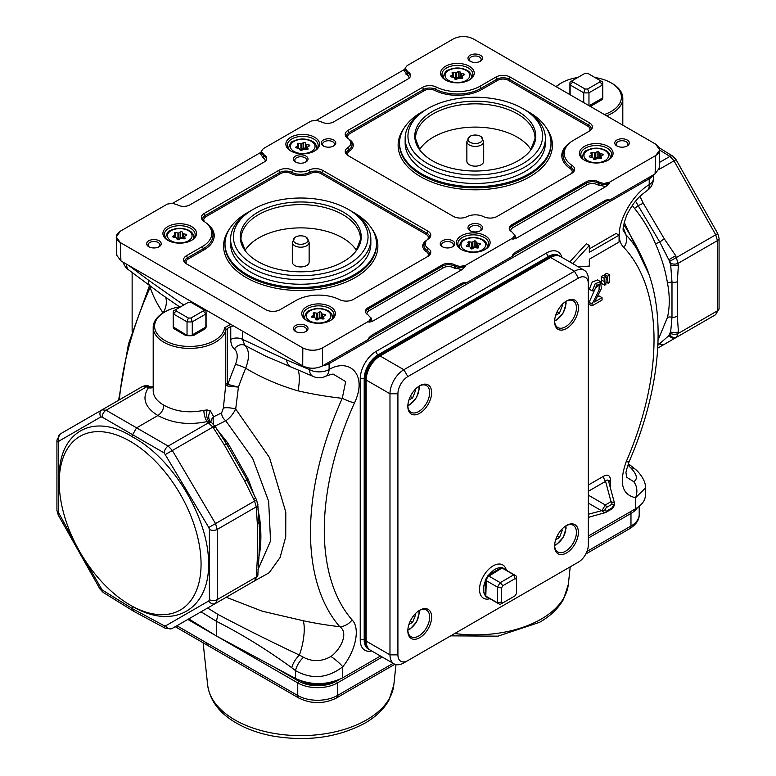 <?xml version="1.0" encoding="UTF-8"?>
<svg xmlns="http://www.w3.org/2000/svg" width="776" height="776" viewBox="0 0 776 776"><rect width="100%" height="100%" fill="white"/><g stroke="black" fill="none" stroke-linecap="round" stroke-linejoin="round"><path stroke-width="1.16" d="M602.593 98.853A0.844 0.679 17.2 0 1 602.525 98.562L602.254 99.561L602.593 98.853A16.509 9.535 0 0 0 602.777 96.263M604.378 114.538A35.066 20.244 0 0 0 611.139 82.867A35.066 20.244 0 0 0 595.017 77.561M577.674 77.561A35.066 20.244 0 0 0 561.552 82.867A35.066 20.244 0 0 0 556.276 86.766M459.295 284.685L465.183 283.531L512.432 256.255L514.236 254.47L514.537 253.025M322.525 365.894C315.929 369.007 309.323 369.007 302.727 365.894L302.805 347.939C309.352 350.975 315.9 350.975 322.447 347.939L322.525 365.894L368.629 339.277L370.433 337.492L370.734 336.047M370.433 337.492L462.098 284.579M186.744 335.591L185.522 335.387L186.744 335.591A16.509 9.535 0 0 0 192.564 335.591L193.777 335.387L192.273 334.883L205.873 327.035L205.902 327.889A16.509 9.535 0 0 0 206.086 325.299M173.223 325.299A16.509 9.535 0 0 0 173.407 327.889L173.436 327.035L186.764 335.261A16.432 9.487 0 0 0 192.545 335.261L192.564 335.591M655.72 144.181L659.736 150.03L659.183 168.314L655.08 173.902L655.73 155.52C660.987 151.747 660.987 147.964 655.72 144.181L473.195 38.8C466.648 35.764 460.1 35.764 453.553 38.8L407.109 65.611L405.043 68.356L408.011 71.887A8.662 4.995 180 0 1 410.523 75.728A8.662 4.995 180 0 1 408.011 78.958L333.631 121.9A8.662 4.995 180 0 1 321.38 121.9L316.278 120.212L311.108 121.075L263.306 148.633L261.25 151.378L264.209 154.909A8.662 4.995 180 0 1 266.731 158.75A8.662 4.995 180 0 1 264.209 161.98L189.829 204.922A8.662 4.995 180 0 1 177.578 204.922L172.485 203.234L167.306 204.098L120.27 231.219C115.013 234.992 115.013 238.775 120.28 242.558L120.92 260.93L302.708 365.884M192.972 302.533L192.138 303.018M180.983 306.588A35.066 20.244 0 0 0 164.861 311.894A35.066 20.244 0 0 0 174.988 344.592A35.066 20.244 0 0 0 224.613 327.782L230.656 324.29M603.097 201.663L608.985 200.509L655.08 173.902M514.236 254.47L605.891 201.547M602.04 297.635L602.04 300.06L591.923 305.909L592.137 304.027L599.072 290.04L599.179 284.006L594.203 290.117L592.272 290.961L589.304 289.244L592.233 282.008L597.607 279.942L600.575 281.669L601.381 288.623L594.532 301.961L602.04 297.635L599.062 295.918L597.035 297.082M591.923 305.909L588.945 304.192L589.159 302.3L597.113 284.307M601.691 283.512L601.177 276.508L603.311 275.276L606.289 276.993L605.823 284.569L604.669 285.228L601.866 283.609M604.64 276.043L604.64 274.51L606.783 273.278L609.761 274.995L609.257 282.58L608.132 283.23L606.095 282.057M645.428 495.146C645.283 500.384 641.995 504.924 635.573 508.746L588.334 536.022M380.483 656.021L342.74 677.817C327.123 685.266 311.399 685.499 295.559 678.525L216.426 635.971L188.791 618.879M652.849 175.182A14.026 8.099 180 0 1 649.211 178.829L329.102 363.653A14.026 8.099 180 0 1 322.787 365.748M578.139 266.731L589.323 266.09L589.323 259.213L619.073 242.034L619.073 235.167L589.323 252.345L589.323 245.478L586.346 243.761L569.797 261.91M619.073 235.167L616.096 233.45L589.323 248.912M207.629 608.006L217.93 614.408L216.426 621.324L216.426 635.971M623.564 230.588L625.815 234.624A245.429 141.698 -60 0 1 644.992 264.17L644.992 264.17A280.505 280.505 0 0 0 623.7 224.516M556.033 86.621A36.462 21.049 180 0 1 560.563 83.439L561.552 82.867M611.139 82.867L612.128 83.439A36.462 21.049 180 0 1 622.808 98.319A36.462 21.049 180 0 1 606.609 115.828M150.631 286.14L150.185 287.43A245.429 141.698 120 0 0 119.368 399.844M226.243 597.248L262.249 611.207L303.154 620.722A25.249 7.139 -78 0 1 299.4 655.08L303.503 657.291C312.544 661.976 321.691 661.705 330.954 656.477C341.353 648.755 348.686 632.605 339.762 626.707A245.429 141.698 -60 0 1 342.264 398.33L345.679 381.627L333.505 374.304M291.611 367.31A14.026 9.283 -70.7 0 1 286.557 359.918L309.44 369.599A14.026 8.284 -63 0 0 312.806 376.263L312.806 376.263A14.026 14.026 0 0 0 325.348 376.37L325.348 376.37A14.026 8.691 -116.1 0 0 329.102 369.492C349.025 357.765 368.154 374.129 354.467 402.967A14.026 1.95 24.3 0 1 342.264 398.33A242.18 139.816 180 0 1 298.042 390.842C278.953 385.313 261.493 377.766 245.672 368.212A278.264 160.651 120 0 0 238.426 387.127L235.691 409.059L269.495 457.559L285.801 512.102L285.733 536.876L280.068 557.556L269.214 572.707L253.927 581.273M163.222 312.854A25.249 19.138 145.3 0 0 165.792 297.48M312.806 376.263L265.77 356.184L244.799 345.359C249.406 349.947 249.697 357.561 245.672 368.212A8.42 1.581 -157.8 0 0 235.448 364.526C238.086 357.406 237.747 352.255 234.439 349.045A8.42 6.838 129 0 1 244.799 345.359L242.558 339.384A8.42 4.86 -0 0 0 230.763 339.451L230.763 326.521L227.339 328.5L227.339 383.063L227.853 384.392A5.607 4.336 -90.3 0 0 227.504 386.002L238.426 387.127L227.853 384.392A286.606 165.472 -60 0 1 235.448 364.526M298.042 390.842A25.249 7.653 103 0 0 297.839 369.609M153.192 390.813C153.367 396.449 156.927 401.25 163.872 405.217C175.628 411.668 188.966 413.365 203.875 410.31L207.192 409.961L210.374 410.834L213.652 416.751L221.645 412.861L223.343 408.176L225.748 384.896A5.607 3.24 180 0 1 227.339 383.063M227.504 386.002L225.748 384.896L225.748 330.334A36.462 21.049 180 0 1 187.064 348.356A36.462 21.049 180 0 1 153.192 327.356A36.462 21.049 180 0 1 163.872 312.466L164.861 311.894M163.872 405.217C163.513 409.602 161.534 413.036 157.916 415.529L136.595 427.838L132.628 434.705L102.131 417.1A5.607 3.347 -60 0 1 106.099 410.232L168.179 446.074L172.311 450.439L215.495 523.538L217.251 529.397L217.251 599.596L215.495 603.456L172.311 628.395L254.538 580.914L172.311 628.395L254.538 580.914L256.274 577.072L257.351 558.487L257.351 524.207L256.274 506.864L254.538 500.995L244.702 481.004L224.439 445.075L212.828 427.042L207.056 421.591C188.772 425.364 172.388 423.347 157.916 415.529C144.86 407.449 141.698 398.195 148.429 387.748L148.604 386.71L149.438 386.516M84.06 558.788L102.131 589.915L132.628 608.772L132.628 606.483C173.058 630.18 208.938 610.178 208.628 564.113C208.938 518.397 173.058 458.383 132.628 437.004C93.634 411.901 58.404 431.514 59.238 477.87L59.238 482.235A100.279 57.899 -120 0 0 130.145 605.047A100.279 57.899 -120 0 0 201.062 564.113A100.279 57.899 -120 0 0 130.155 441.292A100.279 57.899 -120 0 0 59.238 482.235M132.628 437.004L132.628 434.705L164.211 452.941A5.607 3.123 120 0 1 168.179 446.074L208.754 422.648A5.607 3.24 121.7 0 1 211.276 422.251L209.278 421.737A5.607 3.24 121.7 0 0 208.036 422.212M257.991 569.584L270.543 540.969L268.661 501.354L252.714 458.5L225.777 420.776L214.448 426.325M216.814 429.215L227.921 443.154L248.194 479.141L254.344 495.748M257.981 509.357L259.679 518.494C261.289 531.327 261.289 542.763 259.679 552.813L259.048 555.868M658.058 340.111L667.467 317.374C669.863 306.86 669.863 295.423 667.467 283.065C665.401 270.174 661.424 257.137 655.545 243.955C650.22 231.054 643.207 219.201 634.516 208.414L632.256 205.494M624.176 222.324L648.949 274.335M217.93 614.408C243.218 627.842 270.378 641.403 299.4 655.08A14.026 6.218 128.1 0 0 291.815 667.787C266.847 649.599 241.714 634.108 216.426 621.324L201.023 611.808M645.428 495.243L645.428 488.017L635.573 497.726C621.935 494.748 618.821 482.72 626.222 461.662A14.026 2.231 -156.5 0 0 629.171 461.526C626.504 469.538 625.485 473.428 626.116 473.195L626.513 477.124L633.72 481.673C637.959 479.141 637.067 474.64 631.063 468.18L628.123 465.29A25.249 19.342 147.4 0 1 627.745 465.202M258.777 519.542A5.607 2.541 171.3 0 1 259.679 518.494M259.776 534.305L258.971 556.712A5.607 2.852 -174.7 0 1 257.351 558.487M246.962 480.199A5.607 0.844 156.8 0 1 248.194 479.141M226.33 443.63A5.607 0.921 144.3 0 0 227.921 443.154M226.243 443.532L245.226 476.435L247.011 480.354L244.702 481.004M657.873 345.262L669.95 334.679L670.542 333.389L671.987 317.287L671.987 282.125L670.542 263.19L659.775 242.054L635.534 201.217M657.961 343.099A5.607 4.462 -138.3 0 1 659.775 343.758A5.607 4.142 -120 0 0 664.256 344.369L675.702 337.764A5.607 4.54 -120 0 1 668.999 335.232L670.542 331.866A5.607 3.24 180 0 0 678.408 331.827L676.653 337.211L664.256 344.369M667.467 317.374A5.607 3.793 -169.1 0 1 671.987 317.287A5.607 3.589 174 0 0 677.332 316.007L678.408 331.827M667.467 283.065A5.607 2.561 171 0 1 671.987 282.125A5.607 2.852 -174.7 0 0 677.332 281.736L677.332 316.007M655.545 243.955A5.607 0.902 155.9 0 1 659.775 242.054L664.256 238.775L675.702 255.682L668.999 259.63L670.542 264.713A5.607 3.24 180 0 0 678.408 264.674L677.332 281.736M634.516 208.414A5.607 0.825 142.9 0 0 638.241 205.611L643.275 203.263L664.256 238.775M223.343 408.176A8.42 1.959 -171.1 0 1 235.691 409.059C232.955 414.345 229.647 418.254 225.777 420.776A8.42 6.344 46.8 0 1 221.645 412.861M657.718 348.143L715.695 314.668L717.422 310.827L717.422 240.618L715.695 234.75L673.985 160.797L669.901 156.403L659.736 150.117M675.702 255.682L678.408 264.674M102.131 417.1L100.783 416.964L59.073 441.049A5.607 4.617 -120 0 1 60.305 433.939L142.541 386.458L146.664 386.807A5.607 3.24 -61.7 0 1 149.128 386.37A8.42 7.45 107.5 0 0 150.195 386.807L153.192 386.894M59.073 441.049L58.501 442.33A5.607 3.24 180 0 1 56.929 440.079L60.305 433.939L102.015 409.854L106.099 410.232L146.664 386.807L147.401 387.205A5.607 3.24 -61.7 0 1 148.604 386.71A8.42 7.207 62.8 0 0 153.192 386.923M659.28 147.818L672.792 156.17A5.607 3.24 121.7 0 0 669.901 156.403L659.357 162.494M102.131 589.915A5.607 3.24 121.7 0 0 103.208 592.437L133.714 611.294M164.211 625.757L132.628 608.772L133.744 611.313L165.453 628.366A5.607 3.24 -61.7 0 1 164.211 625.757L165.608 625.863L208.792 600.925L209.384 599.635L209.384 529.436L208.792 527.486L164.211 452.941M207.192 409.961A8.42 4.617 -91.2 0 0 209.278 421.737L207.056 421.591A8.42 2.716 -103.4 0 1 203.875 410.31M213.332 427.925L215.408 426.79L211.276 422.251A8.42 6.082 -68.4 0 1 210.374 410.834M245.255 476.503L255.702 498.231L253.616 499.366M208.792 527.486L256.623 499.86L257.913 506.097A5.607 3.24 180 0 1 256.274 508.387M258.971 556.712L257.913 573.26A5.607 3.24 180 0 1 256.274 575.549M604.688 512.936L601.914 510.773L605.309 504.963A2.803 1.62 60 0 1 606.308 507.523L604.591 510.356L601.536 510.724L588.334 503.09M588.334 495.156L605.309 504.963L611.013 501.674L614.388 502.8L608.733 481.712C608.093 479.655 607.036 479.529 605.571 481.333A5.607 3.24 60 0 1 603.582 476.221C607.88 474.078 610.169 475.397 610.45 480.189L610.45 488.123M614.543 503.886L614.543 503.963C614.039 506.67 613.001 508.416 611.43 509.192A2.803 1.62 60 0 0 612.012 507.911L613.719 505.079L612.012 504.225L606.308 507.523M604.591 510.356L606.308 511.2A2.803 1.62 60 0 1 605.726 512.48L611.43 509.192M588.334 491.286L605.571 481.333L611.013 501.674A2.803 1.62 60 0 1 612.012 504.225M614.456 503.537L613.719 505.079M608.85 482.119A5.607 3.24 180 0 1 610.45 480.189M301.146 680.94A28.052 16.199 0 0 0 338.753 679.863L337.764 680.436A26.646 15.384 180 0 1 300.71 680.785M330.954 656.477A14.026 2.609 37.7 0 1 342.74 666.788C327.501 678.389 311.777 679.679 295.559 670.677L291.815 667.787M369.764 649.803A19.633 11.339 -60 0 1 369.26 649.541A19.633 11.339 -60 0 1 365.186 640.549L365.186 379.454A19.633 11.339 -60 0 1 379.076 355.408L549.65 256.924A19.633 11.339 -60 0 1 559.467 255.954A19.633 11.339 -60 0 1 559.952 256.264M224.613 327.782L226.262 329.625L227.339 328.5M225.748 330.334L226.262 329.625M230.763 326.521L233.46 325.901M623.341 228.057A242.18 139.816 180 0 1 625.815 234.624A14.026 11.281 136.6 0 1 623.846 247.447C610.188 234.614 629.132 196.076 649.211 184.678A14.026 8.099 0 0 0 653.324 178.955A14.026 14.026 0 0 1 647.068 190.634L647.068 190.634A14.026 7.459 -123.6 0 0 649.211 184.678L649.211 178.829L648.542 177.675M633.72 481.673A14.026 11.155 98 0 1 635.573 497.726L635.573 508.746M631.063 468.18A14.026 6.693 -51.1 0 1 634.72 468.859L631.257 466.017A14.026 6.489 129.8 0 0 628.123 465.29M149.933 285.578A14.026 6.644 -50.9 0 1 148.711 280.33L183.718 305.017M179.508 306.83L161.65 294.511L129.078 270.194A14.026 7.886 -57.1 0 1 126.604 264.218M163.115 312.912A242.18 139.816 180 0 1 150.185 287.43A14.026 1.95 -155.7 0 1 149.293 286.121L149.632 285.335M303.503 657.291A14.026 6.412 127.2 0 0 295.559 670.677L295.559 678.525M303.154 620.722A245.109 141.513 0 0 0 339.762 626.707A14.026 11.233 -41 0 0 352.091 619.927C360.791 628.56 355.088 651.83 342.74 666.788L342.74 677.817M338.753 679.786L336.435 681.202L337.424 682.919A28.052 16.199 180 0 1 297.751 682.919L187.802 619.442M153.192 387.37A8.42 6.353 36.5 0 1 148.429 387.748L147.401 387.205M210.878 421.543L211.838 418.894L213.652 416.751L213.06 419.69L213.439 423.909M589.323 245.478L572.766 263.636M608.132 283.23L607.618 279.603L606.289 278.836M607.618 279.603L607.618 276.227L604.64 274.51M607.618 276.227L609.761 274.995M604.669 285.228L604.155 281.601L601.177 279.884M604.155 281.601L604.155 278.235L601.177 276.508M604.155 278.235L606.289 276.993M592.272 290.961L595.202 283.725L600.575 281.669M599.906 80.384L587.655 73.313A13.629 7.867 0 0 0 585.036 73.313L572.785 80.384A13.629 7.867 0 0 0 572.785 81.907L585.036 88.978A13.629 7.867 0 0 0 587.655 88.978L599.906 81.907A13.629 7.867 0 0 0 599.906 80.384L602.564 81.926A16.432 9.487 180 0 1 602.777 83.439A16.432 9.487 180 0 1 602.564 84.953L588.965 92.8A16.432 9.487 180 0 1 583.727 92.8L570.127 84.953L570.127 94.759M585.036 88.978L583.727 92.8L583.727 102.616M587.655 88.978L588.965 92.8L588.965 105.643M599.906 81.907L602.564 84.953L602.525 98.562A16.432 9.487 0 0 0 602.777 96.893L602.777 83.439M572.785 81.907L570.127 84.953A16.432 9.487 180 0 1 569.914 83.439A16.432 9.487 180 0 1 570.127 81.926L572.785 80.384M637.484 507.543A28.052 16.199 180 0 1 630.975 513.44L588.334 538.059M305.666 149.331L305.298 148.546A1.028 0.592 0 0 0 303.581 148.284L301.903 149.254A1.028 0.592 180 0 1 300.904 149.409L299.759 149.225M297.353 144.055A1.028 0.592 180 0 1 298.615 143.327L300.904 143.686A1.028 0.592 0 0 0 301.903 143.531L303.581 142.561A1.028 0.592 180 0 1 305.298 142.823L305.919 144.152A1.028 0.592 0 0 0 306.646 144.569L308.935 144.928A1.028 0.592 180 0 1 309.401 145.917L307.723 146.887A1.028 0.592 0 0 0 307.451 147.459L308.072 148.788A1.028 0.592 180 0 1 306.811 149.516L304.512 149.157A1.028 0.592 0 0 0 303.523 149.312L301.845 150.282A1.028 0.592 180 0 1 300.118 150.011L299.507 148.691A1.028 0.592 0 0 0 298.779 148.264L296.48 147.915A1.028 0.592 180 0 1 296.025 146.926L297.703 145.956A1.028 0.592 0 0 0 297.974 145.374L297.353 144.055M476.241 247.816L475.882 247.03A1.028 0.592 0 0 0 474.155 246.768L472.477 247.738A1.028 0.592 180 0 1 471.488 247.893L470.334 247.709M467.928 242.539A1.028 0.592 180 0 1 469.189 241.811L471.488 242.16A1.028 0.592 0 0 0 472.477 242.005L474.155 241.045A1.028 0.592 180 0 1 475.882 241.307L476.493 242.636A1.028 0.592 0 0 0 477.221 243.053L479.519 243.402A1.028 0.592 180 0 1 479.975 244.401L478.297 245.371A1.028 0.592 0 0 0 478.026 245.944L478.647 247.263A1.028 0.592 180 0 1 477.385 247.99L475.096 247.641A1.028 0.592 0 0 0 474.097 247.796L472.419 248.766A1.028 0.592 180 0 1 470.702 248.495L470.081 247.175A1.028 0.592 0 0 0 469.354 246.749L467.065 246.399A1.028 0.592 180 0 1 466.599 245.4L468.277 244.43A1.028 0.592 0 0 0 468.549 243.858L467.928 242.539M524.857 109.775L524.857 109.775A70.121 40.488 180 0 1 545.402 138.4A70.121 40.488 180 0 1 502.111 175.812A70.121 40.488 180 0 1 425.685 167.034A70.121 40.488 180 0 1 405.15 138.4A70.121 40.488 180 0 1 425.685 109.775L427.673 108.63A67.318 38.868 0 0 0 427.673 163.6A67.318 38.868 0 0 0 522.878 163.6A67.318 38.868 0 0 0 522.878 108.63L524.857 109.775L522.878 108.63A67.318 38.868 0 0 0 427.673 108.63M350.315 210.548L350.315 210.548A70.121 40.488 180 0 1 370.85 239.173A70.121 40.488 180 0 1 327.559 276.576A70.121 40.488 180 0 1 251.143 267.807A70.121 40.488 180 0 1 230.598 239.173A70.121 40.488 180 0 1 251.143 210.548L253.121 209.404A67.318 38.868 0 0 0 253.121 264.364A67.318 38.868 0 0 0 348.327 264.364A67.318 38.868 0 0 0 348.327 209.404L350.315 210.548L348.327 209.404A67.318 38.868 0 0 0 253.121 209.404M257.952 261.58A60.489 34.92 0 0 0 355.951 251.143A60.489 34.92 0 0 0 343.496 212.188A60.489 34.92 0 0 0 266.42 208.123A60.489 34.92 0 0 0 245.507 251.143A60.489 34.92 0 0 0 257.952 261.58M432.504 160.807A60.489 34.92 0 0 0 530.493 150.369A60.489 34.92 0 0 0 518.048 111.414A60.489 34.92 0 0 0 440.972 107.35A60.489 34.92 0 0 0 420.049 150.369A60.489 34.92 0 0 0 432.504 160.807M191.119 240.608A15.423 8.905 0 0 0 195.164 234.594A15.423 8.905 0 0 0 190.644 228.299A15.423 8.905 0 0 0 173.834 226.369A15.423 8.905 0 0 0 164.308 234.594A15.423 8.905 0 0 0 168.353 240.608M191.633 226.582A16.829 9.719 180 0 1 191.633 240.317A16.829 9.719 180 0 1 167.839 240.317A16.829 9.719 180 0 1 167.839 226.582A16.829 9.719 180 0 1 191.633 226.582M158.556 247.02A5.888 3.405 0 0 0 159.846 244.906A5.888 3.405 0 0 0 158.12 242.5A5.888 3.405 0 0 0 151.698 241.763A5.888 3.405 0 0 0 148.061 244.906A5.888 3.405 0 0 0 149.341 247.02M159.109 240.783A7.294 4.21 180 0 1 159.109 246.729A7.294 4.21 180 0 1 148.798 246.729A7.294 4.21 180 0 1 148.798 240.783A7.294 4.21 180 0 1 159.109 240.783M305.337 162.281A5.888 3.405 0 0 0 306.617 160.157A5.888 3.405 0 0 0 304.89 157.751A5.888 3.405 0 0 0 298.469 157.014A5.888 3.405 0 0 0 294.841 160.157A5.888 3.405 0 0 0 296.122 162.281M305.88 156.034A7.294 4.21 180 0 1 305.889 161.99A7.294 4.21 180 0 1 295.569 161.99A7.294 4.21 180 0 1 295.569 156.034A7.294 4.21 180 0 1 305.88 156.034M314.096 151.281A15.423 8.905 0 0 0 318.141 145.277A15.423 8.905 0 0 0 313.62 138.972A15.423 8.905 0 0 0 296.81 137.042A15.423 8.905 0 0 0 287.285 145.277A15.423 8.905 0 0 0 291.33 151.281M314.61 137.255A16.829 9.719 180 0 1 314.61 151A16.829 9.719 180 0 1 290.806 151A16.829 9.719 180 0 1 290.806 137.255A16.829 9.719 180 0 1 314.61 137.255M333.108 146.247A5.888 3.405 0 0 0 334.388 144.132A5.888 3.405 0 0 0 332.661 141.727A5.888 3.405 0 0 0 326.24 140.989A5.888 3.405 0 0 0 322.603 144.132A5.888 3.405 0 0 0 323.893 146.247M333.651 140.01A7.294 4.21 180 0 1 333.651 145.966A7.294 4.21 180 0 1 323.34 145.966A7.294 4.21 180 0 1 323.34 140.01A7.294 4.21 180 0 1 333.651 140.01M468.801 80.287A15.423 8.905 0 0 0 472.846 74.273A15.423 8.905 0 0 0 468.326 67.978A15.423 8.905 0 0 0 451.516 66.047A15.423 8.905 0 0 0 441.99 74.273A15.423 8.905 0 0 0 446.035 80.287M469.325 66.261A16.829 9.719 180 0 1 469.325 79.996A16.829 9.719 180 0 1 445.521 79.996A16.829 9.719 180 0 1 445.521 66.261A16.829 9.719 180 0 1 469.325 66.261M479.878 61.508A5.888 3.405 0 0 0 481.159 59.383A5.888 3.405 0 0 0 479.442 56.987A5.888 3.405 0 0 0 473.02 56.25A5.888 3.405 0 0 0 469.383 59.383A5.888 3.405 0 0 0 470.663 61.508M480.431 55.261A7.294 4.21 180 0 1 480.431 61.217A7.294 4.21 180 0 1 470.11 61.217A7.294 4.21 180 0 1 470.12 55.261A7.294 4.21 180 0 1 480.431 55.261M626.659 146.247A5.888 3.405 0 0 0 627.939 144.132A5.888 3.405 0 0 0 626.213 141.727A5.888 3.405 0 0 0 619.791 140.989A5.888 3.405 0 0 0 616.154 144.132A5.888 3.405 0 0 0 617.444 146.247M627.202 140.01A7.294 4.21 180 0 1 627.202 145.966A7.294 4.21 180 0 1 616.891 145.966A7.294 4.21 180 0 1 616.891 140.01A7.294 4.21 180 0 1 627.202 140.01M607.647 160.448A15.423 8.905 0 0 0 611.692 154.434A15.423 8.905 0 0 0 607.172 148.138A15.423 8.905 0 0 0 590.361 146.208A15.423 8.905 0 0 0 580.836 154.434A15.423 8.905 0 0 0 584.881 160.448M608.161 146.421A16.829 9.719 180 0 1 608.161 160.157A16.829 9.719 180 0 1 584.367 160.157A16.829 9.719 180 0 1 584.367 146.421A16.829 9.719 180 0 1 608.161 146.421M479.878 230.986A5.888 3.405 0 0 0 481.159 228.871A5.888 3.405 0 0 0 479.442 226.466A5.888 3.405 0 0 0 473.02 225.729A5.888 3.405 0 0 0 469.383 228.871A5.888 3.405 0 0 0 470.663 230.986M480.431 224.749A7.294 4.21 180 0 1 480.431 230.705A7.294 4.21 180 0 1 470.11 230.705A7.294 4.21 180 0 1 470.12 224.749A7.294 4.21 180 0 1 480.431 224.749M484.67 249.765A15.423 8.905 0 0 0 488.715 243.751A15.423 8.905 0 0 0 484.195 237.456A15.423 8.905 0 0 0 467.385 235.526A15.423 8.905 0 0 0 457.859 243.751A15.423 8.905 0 0 0 461.904 249.765M485.194 235.739A16.829 9.719 180 0 1 485.194 249.484A16.829 9.719 180 0 1 461.39 249.484A16.829 9.719 180 0 1 461.39 235.739A16.829 9.719 180 0 1 485.194 235.739M452.107 247.02A5.888 3.405 0 0 0 453.397 244.906A5.888 3.405 0 0 0 451.671 242.5A5.888 3.405 0 0 0 445.249 241.763A5.888 3.405 0 0 0 441.612 244.906A5.888 3.405 0 0 0 442.892 247.02M452.66 240.783A7.294 4.21 180 0 1 452.66 246.729A7.294 4.21 180 0 1 442.349 246.729A7.294 4.21 180 0 1 442.349 240.783A7.294 4.21 180 0 1 452.66 240.783M329.965 320.769A15.423 8.905 0 0 0 334.01 314.755A15.423 8.905 0 0 0 329.49 308.46A15.423 8.905 0 0 0 312.68 306.53A15.423 8.905 0 0 0 303.154 314.755A15.423 8.905 0 0 0 307.199 320.769M330.479 306.743A16.829 9.719 180 0 1 330.479 320.478A16.829 9.719 180 0 1 306.675 320.478A16.829 9.719 180 0 1 306.675 306.743A16.829 9.719 180 0 1 330.479 306.743M305.337 331.759A5.888 3.405 0 0 0 306.617 329.645A5.888 3.405 0 0 0 304.89 327.239A5.888 3.405 0 0 0 298.469 326.502A5.888 3.405 0 0 0 294.841 329.645A5.888 3.405 0 0 0 296.122 331.759M305.88 325.522A7.294 4.21 180 0 1 305.889 331.478A7.294 4.21 180 0 1 295.569 331.478A7.294 4.21 180 0 1 295.569 325.522A7.294 4.21 180 0 1 305.88 325.522M352.226 211.693A75.738 43.728 180 0 1 354.283 212.837A75.738 43.728 180 0 1 376.467 243.751A75.738 43.728 180 0 1 300.729 287.479A75.738 43.728 180 0 1 224.991 243.751A75.738 43.728 180 0 1 249.232 211.693M370.85 239.173L370.85 243.751A70.121 40.488 180 0 1 327.559 281.164A70.121 40.488 180 0 1 251.143 272.386A70.121 40.488 180 0 1 230.598 243.751L230.598 239.173M526.768 110.919A75.738 43.728 180 0 1 528.825 112.064A75.738 43.728 180 0 1 551.008 142.988A75.738 43.728 180 0 1 475.271 186.706A75.738 43.728 180 0 1 399.533 142.988A75.738 43.728 180 0 1 423.774 110.919M545.402 138.4L545.402 142.988A70.121 40.488 180 0 1 502.111 180.391A70.121 40.488 180 0 1 425.685 171.612A70.121 40.488 180 0 1 405.15 142.988L405.15 138.4M426.266 240.832L425.151 242.267A13.619 7.867 0 0 0 427.372 250.677L428.284 248.495A12.406 7.159 180 0 1 426.266 240.832A12.406 7.159 180 0 1 428.284 239.018A10.03 5.791 0 0 0 429.914 237.553A10.03 5.791 0 0 0 427.857 231.093L322.67 170.361A10.03 5.791 0 0 0 308.935 170.109A12.406 7.159 180 0 1 292.523 170.109L291.718 172.359A13.619 7.867 0 0 0 309.74 172.359A8.817 5.093 180 0 1 321.807 172.573L426.994 233.304A8.817 5.093 180 0 1 429.254 238.271M204.311 213.361L205.165 215.573L279.641 172.573L278.788 170.361L204.311 213.361A10.03 5.791 180 0 0 202.245 219.821A10.03 5.791 180 0 0 203.855 221.267A32.039 18.498 180 0 1 208.986 225.894A32.039 18.498 180 0 1 202.391 246.525L186.521 255.692A10.03 5.791 180 0 0 184.465 262.152A10.03 5.791 180 0 0 186.521 263.889L265.867 309.692A10.03 5.791 180 0 0 280.058 309.692L295.918 300.525A32.039 18.498 180 0 1 339.675 299.681A10.03 5.791 180 0 0 353.381 299.42L427.857 256.42A10.03 5.791 180 0 0 429.914 254.693A10.03 5.791 180 0 0 428.284 248.495M278.788 170.361A10.03 5.791 180 0 1 292.523 170.109M589.479 122.85L510.133 77.047L509.279 79.259L588.615 125.072L589.479 122.85A10.03 5.791 180 0 1 591.535 129.32A10.03 5.791 180 0 1 589.479 131.047L573.61 140.214A32.039 18.498 180 0 0 567.013 145.743L565.908 147.168A33.252 19.196 0 0 0 571.233 167.645A8.817 5.093 180 0 1 573.095 172.369M348.143 130.32L349.006 132.531L423.483 89.531L422.619 87.319L348.143 130.32A10.03 5.791 180 0 0 346.086 136.78A10.03 5.791 180 0 0 347.716 138.244A12.406 7.159 180 0 1 349.733 140.058A12.406 7.159 180 0 1 347.716 147.721A10.03 5.791 0 0 0 346.086 153.92A10.03 5.791 0 0 0 348.143 155.646L453.329 216.378A10.03 5.791 0 0 0 467.065 216.63A12.406 7.159 180 0 1 483.477 216.63A10.03 5.791 180 0 0 497.212 216.378L571.689 173.378A10.03 5.791 180 0 0 573.755 171.651A10.03 5.791 180 0 0 572.145 165.472A32.039 18.498 180 0 1 567.013 145.743M480.082 86.214A32.039 18.498 180 0 1 436.325 87.058L435.53 89.298A33.252 19.196 0 0 0 480.936 88.425L496.805 79.259L495.942 77.047L480.082 86.214L480.936 88.425A1.406 0.805 60 0 0 481.799 89.492A34.474 19.904 180 0 1 434.725 90.404A7.605 4.394 0 0 0 424.346 90.598L349.86 133.598A7.605 4.394 0 0 0 349.54 139.612A14.831 8.565 180 0 1 349.54 150.942A7.605 4.394 0 0 0 348.463 155.831M495.942 77.047A10.03 5.791 180 0 1 510.133 77.047M422.619 87.319A10.03 5.791 180 0 1 436.325 87.058M302.708 347.881L120.367 242.607M365.603 312.253A8.526 4.928 180 0 1 368.086 309.081L442.465 266.139L442.368 264.839L367.989 307.781A8.662 4.995 180 0 0 365.477 311.632A8.662 4.995 180 0 0 367.989 314.852L370.957 318.092L368.891 321.128L322.544 347.881M442.368 264.839A8.662 4.995 180 0 1 454.62 264.839L459.722 266.527L465.484 265.363L465.387 266.527L462.04 269.602L453.533 267.759A7.129 4.113 0 0 0 443.455 267.759L369.075 310.701A7.129 4.113 0 0 0 367.067 314.222M509.405 229.23A8.526 4.928 180 0 1 511.888 226.059L586.268 183.117L586.171 181.817L511.791 224.759A8.662 4.995 180 0 0 509.269 228.61A8.662 4.995 180 0 0 511.791 231.83L514.75 235.07L512.693 238.106L465.484 265.363M586.171 181.817A8.662 4.995 180 0 1 598.422 181.817L603.515 183.505L609.286 182.331L609.189 183.505L605.833 186.579L597.336 184.736A7.129 4.113 0 0 0 587.257 184.736L512.878 227.678A7.129 4.113 0 0 0 510.87 231.2M655.633 155.578L609.286 182.331M120.91 260.92L116.817 255.352L116.264 237.058L120.261 231.219M265.13 161.35A7.129 4.113 0 0 0 263.122 157.819L259.931 152.911L261.211 151.931M261.173 152.649L264.112 156.209A8.526 4.928 180 0 1 266.595 159.371M404.975 69.627L407.914 73.186A8.526 4.928 180 0 1 410.397 76.349M408.933 78.328A7.129 4.113 0 0 0 406.925 74.797L403.733 69.888L405.014 68.909M370.889 317.665L372.267 321.429L368.959 322.195L371.025 319.246M443.455 267.759A1.406 0.805 60 0 1 442.465 266.139A8.526 4.928 180 0 1 454.523 266.139L459.605 267.778L465.387 266.527M514.682 234.643L516.069 238.407L512.761 239.173L514.827 236.224M587.257 184.736A1.406 0.805 60 0 1 586.268 183.117A8.526 4.928 180 0 1 598.325 183.117L603.408 184.756L609.189 183.505M514.362 253.17L512.529 255.052L515.827 252.045L605.668 200.179L608.927 199.403L605.135 200.489M370.569 336.192L368.736 338.074L372.024 335.067L461.865 283.201L465.125 282.425L461.332 283.512M172.738 203.254L259.931 152.911M316.54 120.231L403.733 69.888M605.833 186.579L516.069 238.407M462.04 269.602L372.267 321.429M120.28 242.558L116.264 237.058M322.447 347.939C315.9 351.072 309.352 351.072 302.805 347.939M659.736 150.03L655.72 155.52M245.003 250.464A59.248 34.202 180 0 1 342.623 237.892A59.248 34.202 180 0 1 356.456 250.464M419.544 149.69A59.248 34.202 180 0 1 517.165 137.119A59.248 34.202 180 0 1 530.997 149.69M182.69 238.659L182.331 237.873A1.028 0.592 0 0 0 180.604 237.601L178.926 238.571A1.028 0.592 180 0 1 177.937 238.727L176.782 238.552M174.377 233.372A1.028 0.592 180 0 1 175.638 232.645L177.937 233.004A1.028 0.592 0 0 0 178.926 232.849L180.604 231.879A1.028 0.592 180 0 1 182.331 232.15L182.942 233.469A1.028 0.592 0 0 0 183.669 233.886L185.959 234.245A1.028 0.592 180 0 1 186.424 235.235L184.746 236.205A1.028 0.592 0 0 0 184.475 236.777L185.095 238.106A1.028 0.592 180 0 1 183.834 238.833L181.536 238.474A1.028 0.592 0 0 0 180.546 238.63L178.868 239.6A1.028 0.592 180 0 1 177.141 239.338L176.53 238.009A1.028 0.592 0 0 0 175.803 237.592L173.514 237.233A1.028 0.592 180 0 1 173.048 236.244L174.726 235.274A1.028 0.592 0 0 0 174.998 234.701L174.377 233.372M321.536 318.82L321.167 318.034A1.028 0.592 0 0 0 319.45 317.762L317.772 318.732A1.028 0.592 180 0 1 316.773 318.887L315.628 318.713M313.223 313.533A1.028 0.592 180 0 1 314.484 312.806L316.773 313.165A1.028 0.592 0 0 0 317.772 313.009L319.45 312.039A1.028 0.592 180 0 1 321.167 312.301L321.788 313.63A1.028 0.592 0 0 0 322.515 314.047L324.805 314.406A1.028 0.592 180 0 1 325.27 315.395L323.582 316.365A1.028 0.592 0 0 0 323.32 316.938L323.931 318.267A1.028 0.592 180 0 1 322.68 318.994L320.381 318.635A1.028 0.592 0 0 0 319.392 318.79L317.714 319.76A1.028 0.592 180 0 1 315.987 319.499L315.376 318.17A1.028 0.592 0 0 0 314.649 317.753L312.35 317.394A1.028 0.592 180 0 1 311.894 316.404L313.572 315.434A1.028 0.592 0 0 0 313.834 314.862L313.223 313.533M460.372 78.337L460.013 77.552A1.028 0.592 0 0 0 458.286 77.29L456.608 78.26A1.028 0.592 180 0 1 455.619 78.405L454.464 78.231M452.068 73.051A1.028 0.592 180 0 1 453.32 72.323L455.619 72.682A1.028 0.592 0 0 0 456.608 72.527L458.286 71.557A1.028 0.592 180 0 1 460.013 71.828L460.624 73.148A1.028 0.592 0 0 0 461.351 73.574L463.65 73.924A1.028 0.592 180 0 1 464.106 74.923L462.428 75.883A1.028 0.592 0 0 0 462.166 76.465L462.777 77.784A1.028 0.592 180 0 1 461.516 78.512L459.227 78.153A1.028 0.592 0 0 0 458.228 78.308L456.55 79.278A1.028 0.592 180 0 1 454.833 79.016L454.212 77.687A1.028 0.592 0 0 0 453.485 77.27L451.195 76.911A1.028 0.592 180 0 1 450.73 75.922L452.418 74.952A1.028 0.592 0 0 0 452.68 74.38L452.068 73.051M599.217 158.498L598.859 157.712A1.028 0.592 0 0 0 597.132 157.441L595.454 158.411A1.028 0.592 180 0 1 594.465 158.566L593.31 158.391M590.905 153.211A1.028 0.592 180 0 1 592.166 152.484L594.465 152.843A1.028 0.592 0 0 0 595.454 152.688L597.132 151.718A1.028 0.592 180 0 1 598.859 151.989L599.47 153.309A1.028 0.592 0 0 0 600.197 153.726L602.486 154.084A1.028 0.592 180 0 1 602.952 155.074L601.274 156.044A1.028 0.592 0 0 0 601.002 156.616L601.623 157.945A1.028 0.592 180 0 1 600.362 158.673L598.063 158.314A1.028 0.592 0 0 0 597.074 158.469L595.396 159.439A1.028 0.592 180 0 1 593.669 159.177L593.058 157.848A1.028 0.592 0 0 0 592.33 157.431L590.041 157.072A1.028 0.592 180 0 1 589.576 156.083L591.254 155.113A1.028 0.592 0 0 0 591.525 154.54L590.905 153.211M309.139 242.335L309.139 262.075A8.42 4.86 180 0 1 300.729 266.934A8.42 4.86 180 0 1 292.31 262.075L292.31 242.335A8.42 4.86 180 0 0 300.729 247.195A8.42 4.86 180 0 0 309.139 242.335L306.413 237.369A7.343 4.239 0 0 0 295.54 237.049A7.343 4.239 0 0 0 295.016 237.378A7.343 4.239 0 0 0 295.811 243.198A7.343 4.239 0 0 0 305.919 243.043A7.343 4.239 0 0 0 306.413 237.369M480.46 142.27A7.343 4.239 0 0 0 480.965 136.595A7.343 4.239 0 0 0 470.081 136.275A7.343 4.239 0 0 0 469.567 136.605A7.343 4.239 0 0 0 470.363 142.425A7.343 4.239 0 0 0 480.46 142.27M483.69 141.562L483.69 161.301A8.42 4.86 180 0 1 475.271 166.161A8.42 4.86 180 0 1 466.861 161.301L466.861 141.562A8.42 4.86 180 0 0 475.271 146.421A8.42 4.86 180 0 0 483.69 141.562L480.965 136.595M176.899 625.747L236.166 659.969A5.607 3.24 120 0 0 237.33 662.529L298.915 698.09C311.36 704.123 323.815 704.123 336.26 698.09L394.868 664.256M206.61 642.897A5.607 3.24 120 0 0 207.774 645.467L237.33 662.529M274.238 667.059L298.741 681.202A26.646 15.384 0 0 0 336.435 681.202M382.248 657.039L337.424 682.919L337.424 695.519A5.607 3.24 60 0 1 336.26 698.09M205.902 327.889A0.844 0.679 17.2 0 1 205.824 327.588A16.432 9.487 0 0 0 206.086 325.92L206.086 312.466A16.432 9.487 180 0 1 205.873 313.979L205.873 327.035M173.407 327.889A0.844 0.679 162.8 0 0 173.475 327.588A16.432 9.487 0 0 1 173.223 325.92L173.223 312.466A16.432 9.487 180 0 1 173.436 310.953L176.094 309.42A13.629 7.867 0 0 0 176.094 310.933L188.345 318.005A13.629 7.867 0 0 0 190.964 318.005L203.215 310.933A13.629 7.867 0 0 0 203.215 309.42L190.964 302.339A13.629 7.867 0 0 0 188.345 302.339L176.094 309.42M203.215 310.933L205.873 313.979L192.273 321.827A16.432 9.487 180 0 1 187.035 321.827L173.436 313.979L173.436 327.035M188.345 318.005L187.035 321.827L187.035 334.883M190.964 318.005L192.273 321.827L192.273 334.883M203.215 309.42L205.873 310.953A16.432 9.487 180 0 1 206.086 312.466M176.094 310.933L173.436 313.979A16.432 9.487 180 0 1 173.223 312.466M132.133 272.211L132.133 331.274M408.913 400.018L412.677 397.845L415.548 390.464L414.976 389.649M415.548 390.464L414.685 389.969M412.677 397.845L410.339 396.488M555.694 315.279L559.457 313.106L562.319 305.725L561.746 304.91M562.319 305.725L561.465 305.23M559.457 313.106L557.11 311.748M408.913 624.467L412.677 622.294L415.548 614.912L414.976 614.107M415.548 614.912L414.685 614.417M412.677 622.294L410.339 620.945M555.694 539.727L559.457 537.555L562.319 530.173L561.746 529.368M562.319 530.173L561.465 529.678M559.457 537.555L557.11 536.197M488.143 597.675A16.674 9.632 -60 0 1 485.252 595.987A0.844 0.679 137.2 0 1 485.815 596.036L485.087 595.308L485.252 580.429L486.28 580.652L485.815 596.036A16.432 9.487 120 0 0 487.134 597.093L498.793 603.825A16.432 9.487 -60 0 1 497.591 602.884L497.591 587.18L501.558 587.956L501.558 602.108L497.591 602.884L486.28 596.356M485.252 595.987L485.087 595.308A16.432 9.487 120 0 1 485.087 581.709L485.815 580.7A16.432 9.487 120 0 1 488.715 575.685L489.219 574.56L501.674 567.557A0.844 0.679 -77.2 0 0 501.994 568.022L488.899 576.112L488.191 575.336L489.219 574.56A16.432 9.487 120 0 1 500.995 567.76L501.994 568.022A16.432 9.487 120 0 1 503.566 568.633L515.225 575.365A16.432 9.487 -60 0 1 516.428 576.306L516.428 579.371A13.629 7.867 120 0 0 515.118 578.615L502.867 585.686A13.629 7.867 120 0 0 501.558 587.956M501.558 602.108A13.629 7.867 120 0 0 502.867 602.865L515.118 595.793A13.629 7.867 120 0 0 516.428 593.514L516.428 579.371M486.28 580.652L497.591 587.18A16.432 9.487 -60 0 1 500.21 582.64L513.809 574.793L515.118 578.615M502.499 568.265L513.809 574.793A16.432 9.487 -60 0 1 515.225 575.365M502.867 602.865L500.21 604.397A16.432 9.487 -60 0 1 498.793 603.825M488.899 576.112L500.21 582.64L502.867 585.686M506.34 570.234A19.235 11.106 120 0 0 493.119 565.869A19.235 11.106 120 0 0 479.616 587.51A19.235 11.106 120 0 0 489.908 598.694M407.846 405.78A15.423 8.905 120 0 0 411.028 412.289A15.423 8.905 120 0 0 418.739 411.522A15.423 8.905 120 0 0 428.818 397.923A15.423 8.905 120 0 0 426.46 385.565A15.423 8.905 120 0 0 419.224 386.06M419.738 385.75A16.829 9.719 -60 0 1 431.64 392.627A16.829 9.719 -60 0 1 419.738 413.239A16.829 9.719 -60 0 1 407.837 406.372A16.829 9.719 -60 0 1 419.738 385.759A16.829 9.719 -60 0 1 419.738 385.75M554.617 321.031A15.423 8.905 120 0 0 557.808 327.54A15.423 8.905 120 0 0 565.52 326.783A15.423 8.905 120 0 0 575.598 313.184A15.423 8.905 120 0 0 573.231 300.826A15.423 8.905 120 0 0 566.005 301.321M566.509 301.01A16.829 9.719 -60 0 1 578.411 307.888A16.829 9.719 -60 0 1 566.509 328.5A16.829 9.719 -60 0 1 554.607 321.623A16.829 9.719 -60 0 1 566.509 301.01L566.509 301.01M407.846 630.228A15.423 8.905 120 0 0 411.028 636.737A15.423 8.905 120 0 0 418.739 635.971A15.423 8.905 120 0 0 428.818 622.381A15.423 8.905 120 0 0 426.46 610.014A15.423 8.905 120 0 0 419.224 610.508M419.738 610.208A16.829 9.719 -60 0 1 431.64 617.075A16.829 9.719 -60 0 1 419.738 637.688A16.829 9.719 -60 0 1 407.837 630.82A16.829 9.719 -60 0 1 419.738 610.208L419.738 610.208M554.617 545.489A15.423 8.905 120 0 0 557.808 551.998A15.423 8.905 120 0 0 565.52 551.232A15.423 8.905 120 0 0 575.598 537.632A15.423 8.905 120 0 0 573.231 525.274A15.423 8.905 120 0 0 566.005 525.769M566.509 525.468A16.829 9.719 -60 0 1 578.411 532.336A16.829 9.719 -60 0 1 566.509 552.948A16.829 9.719 -60 0 1 554.607 546.081A16.829 9.719 -60 0 1 566.509 525.468L566.509 525.468M403.869 662.879L407.837 660.589L403.869 662.879A19.633 11.339 -60 0 1 394.053 663.858A19.633 11.339 -60 0 1 389.979 654.866L389.979 393.772A19.633 11.339 -60 0 1 403.869 369.725L574.444 271.241A19.633 11.339 -60 0 1 584.26 270.271A19.633 11.339 -60 0 1 588.334 279.253L588.334 283.841A14.026 8.099 120 0 0 578.411 278.109L407.837 376.593A14.026 8.099 120 0 0 397.913 393.772L397.913 654.866A14.026 8.099 120 0 0 407.837 660.589L578.411 562.115A14.026 8.099 120 0 0 578.411 562.105L574.444 564.404A19.633 11.339 -60 0 0 574.482 564.375M574.444 564.404L578.411 562.105A14.026 8.099 120 0 0 588.334 544.936L588.334 283.841M578.411 278.109L574.444 271.241L550.64 257.496A19.633 11.339 -60 0 1 560.466 256.526L584.26 270.271M397.913 393.772L389.979 393.772L366.185 380.027A19.633 11.339 -60 0 1 380.065 355.98L403.869 369.725L407.837 376.593M394.053 663.858L370.249 650.113A19.633 11.339 -60 0 1 366.185 641.122L389.979 654.866L397.913 654.866M550.64 257.496L380.065 355.98M366.185 380.027L366.185 641.122M602.254 99.561L590.478 106.361M205.562 328.587L193.777 335.387M185.522 335.387L173.746 328.587M588.334 485.029L603.582 476.221M589.867 516.923L588.334 517.805M328.432 362.489L329.102 363.653L329.102 369.492A14.026 8.099 0 0 1 309.44 369.599L309.44 368.047M354.467 402.967A233.159 134.617 120 0 0 352.091 619.927M626.222 461.662A233.159 134.617 120 0 0 623.846 247.447M371.714 650.957A22.436 12.959 -60 0 1 360.229 639.977L360.229 378.882A22.436 12.959 -60 0 1 376.098 351.402L546.673 252.918A22.436 12.959 -60 0 1 561.931 257.37M242.558 331.158L242.558 339.384L286.557 359.918M191.197 302.475L191.197 301.505M128.806 265.479L148.711 280.33M58.501 442.33L58.501 512.529L74.69 542.172M100.783 416.964A5.607 4.617 -120 0 1 102.015 409.854L142.541 386.458C145.762 385.342 148.022 385.342 149.322 386.448L150.195 386.807M209.384 599.635A5.607 3.24 180 0 0 217.251 599.596L256.274 577.072A5.607 3.24 180 0 0 257.913 574.783L254.538 580.914L215.495 603.456A5.607 4.54 -120 0 1 208.792 600.925M257.913 504.575A5.607 3.24 180 0 1 256.274 506.864L217.251 529.397A5.607 3.24 180 0 1 209.384 529.436M214.913 425.908L165.608 454.387M672.792 156.17L676.071 159.662L717.771 233.615L719.071 238.329L719.071 308.538L715.695 314.668L676.653 337.211A5.607 4.54 -120 0 1 669.95 334.679M670.542 333.389A5.607 3.24 180 0 0 678.408 333.35L717.422 310.827A5.607 3.24 180 0 0 719.071 308.538M719.071 238.329A5.607 3.24 180 0 1 717.422 240.618L678.408 263.151A5.607 3.24 180 0 1 670.542 263.19M669.95 261.24L717.771 233.615M676.071 159.662L659.008 169.449M639.987 196.396L643.275 203.263M234.439 349.045C232.024 347.027 230.802 343.826 230.763 339.451M58.501 512.529A5.607 3.24 180 0 1 56.929 510.278L56.929 440.079M59.073 514.488L58.229 514.992L56.929 510.278M100.783 588.441L99.929 588.945L58.229 514.992M165.453 628.366L172.311 628.395A5.607 4.54 -120 0 1 165.608 625.863M226.214 443.494L224.439 445.075M258.961 521.356A5.607 3.589 174 0 1 257.351 524.207M588.334 514.265L601.536 510.724M606.308 511.2L612.012 507.911M366.194 379.454L364.196 378.882L364.196 639.977L366.185 640.549M550.145 257.787L548.661 256.352L378.087 354.836L379.571 356.271M232.48 325.988L232.48 325.338M559.467 255.954L558.477 255.382A19.633 11.339 120 0 0 548.661 256.352A2.803 1.62 -120 0 1 546.673 252.918M376.098 351.402A2.803 1.62 -120 0 0 378.087 354.836A19.633 11.339 120 0 0 364.196 378.882A2.803 1.62 180 0 0 360.229 378.882M360.229 639.977A2.803 1.62 180 0 1 364.196 639.977A19.633 11.339 120 0 0 368.26 648.969L369.26 649.541M338.753 679.863L337.764 680.436M592.137 304.027L589.159 302.3M589.149 105.749L602.564 98.009M587.005 551.426L630.975 526.041A28.052 16.199 0 0 0 639.191 514.585C639.366 519.774 636.242 524.45 629.811 528.611A5.607 3.24 60 0 0 630.975 526.041L630.975 513.44L630.093 511.917M454.697 633.536A93.236 53.835 0 0 0 541.202 619.093A93.236 53.835 0 0 0 568.333 584.367L570.215 566.849M293.988 151.456A12.338 7.129 0 0 0 314.629 148.264A12.338 7.129 0 0 0 299.517 139.534A12.338 7.129 0 0 0 293.988 151.456M288.924 149.264A14.026 8.099 180 0 1 288.682 147.789C290.001 143.415 291.582 141.203 293.415 141.145C299.555 138.303 305.705 138.283 311.894 141.077C314.775 142.464 316.395 144.695 316.734 147.789A14.026 8.099 180 0 1 316.501 149.264M298.615 143.327L298.615 148.245M297.703 145.956L297.703 148.1M296.025 146.926L296.025 147.76M308.935 144.928L308.935 146.179M306.646 144.569L306.646 149.487M305.919 144.152L305.919 149.37M305.298 142.823L305.298 148.546M303.581 142.561L303.581 148.284M301.903 143.531L301.903 149.254M300.904 143.686L300.904 149.409M464.562 249.94A12.338 7.129 0 0 0 485.213 246.749A12.338 7.129 0 0 0 470.091 238.019A12.338 7.129 0 0 0 464.562 249.94M459.499 247.748A14.026 8.099 180 0 1 459.266 246.273C460.585 241.899 462.156 239.687 463.99 239.629C470.13 236.787 476.289 236.758 482.468 239.561C485.359 240.938 486.969 243.179 487.318 246.273A14.026 8.099 180 0 1 487.076 247.748M469.189 241.811L469.189 246.729M468.277 244.43L468.277 246.584M466.599 245.4L466.599 246.244M479.519 243.402L479.519 244.663M477.221 243.053L477.221 247.971M476.493 242.636L476.493 247.854M475.882 241.307L475.882 247.03M474.155 241.045L474.155 246.768M472.477 242.005L472.477 247.738M471.488 242.16L471.488 247.893M427.857 231.093L426.994 233.304A1.406 0.805 120 0 1 426.14 234.371L320.954 173.64A7.605 4.394 0 0 0 310.545 173.455A14.831 8.565 180 0 1 290.913 173.455A7.605 4.394 0 0 0 280.505 173.64L206.028 216.64A7.605 4.394 0 0 0 204.806 221.936M322.67 170.361L321.807 172.573A1.406 0.805 -60 0 1 320.954 173.64M202.391 246.525L203.254 248.747A33.252 19.196 0 0 0 210.092 227.329L208.986 225.894M186.521 255.692L187.385 257.904L203.254 248.747A1.406 0.805 -120 0 0 204.107 249.814L188.238 258.971A7.605 4.394 0 0 0 186.841 264.063M308.935 170.109L309.74 172.359A1.406 0.757 -117 0 0 310.545 173.455M280.505 173.64A1.406 0.805 -120 0 1 279.641 172.573A8.817 5.093 180 0 1 291.718 172.359A1.406 0.757 -63 0 1 290.913 173.455M202.905 220.539A8.817 5.093 180 0 1 205.165 215.573A1.406 0.805 -120 0 0 206.028 216.64M185.124 262.87A8.817 5.093 180 0 1 187.385 257.904A1.406 0.805 -120 0 0 188.238 258.971M427.537 256.604A7.605 4.394 0 0 0 426.46 251.715A1.406 0.863 123.2 0 0 427.372 250.677A8.817 5.093 180 0 1 429.254 255.411M205.98 222.838A34.474 19.904 180 0 1 204.107 249.814M426.46 251.715A14.831 8.565 180 0 1 426.46 240.376A1.406 0.863 -123.2 0 0 426.596 240.434M426.46 240.376A7.605 4.394 0 0 0 426.14 234.371M372.208 229.298A77.134 44.533 180 0 1 343.351 283.162A77.134 44.533 180 0 1 246.186 277.536A77.134 44.533 180 0 1 229.25 229.298M224.991 243.751L224.991 244.906A75.738 43.728 0 0 0 247.175 275.82A75.738 43.728 0 0 0 329.713 285.296A75.738 43.728 0 0 0 376.467 244.906L376.467 243.751M572.145 165.472L571.233 167.645A1.406 0.863 123.4 0 1 570.321 168.683A34.474 19.904 180 0 1 570.02 142.677M346.746 154.637A8.817 5.093 180 0 1 348.628 149.904A13.619 7.867 0 0 0 350.849 141.494L349.733 140.058M347.716 147.721L348.628 149.904A1.406 0.863 -123.2 0 0 349.54 150.942M496.805 79.259A8.817 5.093 180 0 1 509.279 79.259A1.406 0.805 120 0 1 508.416 80.335A7.605 4.394 0 0 0 497.658 80.335A1.406 0.805 60 0 1 496.805 79.259M424.346 90.598A1.406 0.805 -120 0 1 423.483 89.531A8.817 5.093 180 0 1 435.53 89.298A1.406 0.757 116.8 0 1 434.725 90.404M346.746 137.498A8.817 5.093 180 0 1 349.006 132.531A1.406 0.805 -120 0 0 349.86 133.598M589.159 131.231A7.605 4.394 0 0 0 587.762 126.139A1.406 0.805 120 0 0 588.615 125.072A8.817 5.093 180 0 1 590.875 130.029M571.378 173.562A7.605 4.394 0 0 0 570.321 168.683M497.658 80.335L481.799 89.492M587.762 126.139L508.416 80.335M546.75 128.525A77.134 44.533 180 0 1 475.271 189.81A77.134 44.533 180 0 1 403.792 128.525M399.533 142.988L399.533 144.132A75.738 43.728 0 0 0 475.271 187.85A75.738 43.728 0 0 0 551.008 144.132L551.008 142.988M264.209 154.909L264.112 156.209A1.406 0.805 -60 0 1 263.122 157.819M263.297 154.375L263.219 155.685A1.406 0.805 -60 0 1 262.23 157.305M406.032 74.283A1.406 0.805 120 0 0 407.022 72.663L407.09 71.353M406.925 74.797A1.406 0.805 120 0 0 407.914 73.186L408.011 71.887M369.075 310.701A1.406 0.805 60 0 1 368.086 309.081L367.989 307.781M453.533 267.759A1.406 0.805 120 0 0 454.523 266.139L454.62 264.839M454.435 268.273A1.406 0.805 120 0 0 455.425 266.653L455.531 265.373M512.878 227.678A1.406 0.805 60 0 1 511.888 226.059L511.791 224.759M597.336 184.736A1.406 0.805 120 0 0 598.325 183.117L598.422 181.817M598.238 185.251A1.406 0.805 120 0 0 599.217 183.631L599.334 182.35M512.432 256.255L512.529 255.052M608.927 199.403L608.995 200.509M465.125 282.425L465.193 283.531M368.629 339.287L368.736 338.074M512.761 239.173L512.693 238.106M368.959 322.195L368.891 321.128M530.493 150.369L535.003 138.749A59.742 34.493 0 0 0 517.514 113.936A59.742 34.493 0 0 0 452.068 106.535A59.742 34.493 0 0 0 415.538 138.749L420.049 150.369M355.951 251.143L360.462 239.522A59.742 34.493 0 0 0 342.973 214.709A59.742 34.493 0 0 0 277.527 207.308A59.742 34.493 0 0 0 240.996 239.522L245.507 251.143M171.011 240.783A12.338 7.129 0 0 0 191.662 237.582A12.338 7.129 0 0 0 176.54 228.862A12.338 7.129 0 0 0 171.011 240.783M165.948 238.591A14.026 8.099 180 0 1 165.715 237.116C167.024 232.742 168.605 230.52 170.439 230.462C176.579 227.62 182.738 227.601 188.917 230.404C191.808 231.781 193.418 234.022 193.757 237.116A14.026 8.099 180 0 1 193.525 238.591M175.638 232.645L175.638 237.563M174.998 235.002L174.998 237.466M174.726 235.274L174.726 237.427M173.048 236.244L173.048 237.078M184.475 236.777L184.475 238.814M185.959 234.245L185.959 235.506M183.669 233.886L183.669 238.804M182.942 233.469L182.942 238.698M182.331 232.15L182.331 237.873M180.604 231.879L180.604 237.601M178.926 232.849L178.926 238.571M177.937 233.004L177.937 238.727M309.847 320.934A12.338 7.129 0 0 0 330.498 317.743A12.338 7.129 0 0 0 315.386 309.013A12.338 7.129 0 0 0 309.847 320.934M304.784 318.752A14.026 8.099 180 0 1 304.551 317.277C305.87 312.903 307.451 310.681 309.285 310.623C315.415 307.781 321.574 307.762 327.763 310.565C330.644 311.942 332.264 314.183 332.603 317.277A14.026 8.099 180 0 1 332.37 318.752M314.484 312.806L314.484 317.724M313.834 315.163L313.834 317.626M313.572 315.434L313.572 317.588M311.894 316.404L311.894 317.238M323.32 316.938L323.32 318.975L323.282 316.783M324.805 314.406L324.805 315.667M322.515 314.047L322.515 318.965M321.788 313.63L321.788 318.858M321.167 312.301L321.167 318.034M319.45 312.039L319.45 317.762M317.772 313.009L317.772 318.732M316.773 313.165L316.773 318.887M448.693 80.462A12.338 7.129 0 0 0 469.344 77.261A12.338 7.129 0 0 0 454.232 68.54A12.338 7.129 0 0 0 448.693 80.462M443.63 78.269A14.026 8.099 180 0 1 443.397 76.795C444.716 72.42 446.287 70.209 448.13 70.141C454.261 67.299 460.42 67.279 466.599 70.082C469.49 71.46 471.1 73.701 471.449 76.795A14.026 8.099 180 0 1 471.216 78.269M453.32 72.323L453.32 77.241M452.68 74.69L452.68 77.144L452.718 74.535M452.418 74.952L452.418 77.105M450.73 75.922L450.73 76.766M462.166 76.465L462.166 78.492M463.65 73.924L463.65 75.185M461.351 73.574L461.351 78.483M460.624 73.148L460.624 78.376M460.013 71.828L460.013 77.552M458.286 71.557L458.286 77.29M456.608 72.527L456.608 78.26M455.619 72.682L455.619 78.405M587.539 160.622A12.338 7.129 0 0 0 608.19 157.421A12.338 7.129 0 0 0 593.068 148.701A12.338 7.129 0 0 0 587.539 160.622M582.475 158.43A14.026 8.099 180 0 1 582.242 156.956C583.552 152.581 585.133 150.36 586.966 150.301C593.106 147.459 599.266 147.44 605.445 150.243C608.335 151.621 609.946 153.861 610.285 156.956A14.026 8.099 180 0 1 610.052 158.43M592.166 152.484L592.166 157.402M591.525 154.851L591.525 157.305M591.254 155.113L591.254 157.266M589.576 156.083L589.576 156.927M601.002 156.616L601.002 158.653M602.486 154.084L602.486 155.345M600.197 153.726L600.197 158.644M599.47 153.309L599.47 158.537M598.859 151.989L598.859 157.712M597.132 151.718L597.132 157.441M595.454 152.688L595.454 158.411M594.465 152.843L594.465 158.566M236.166 659.969L297.751 695.519A28.052 16.199 0 0 0 337.424 695.519L393.16 663.344M298.741 681.202L297.751 682.919L297.751 695.519A5.607 3.24 120 0 0 298.915 698.09M203.118 642.78L207.667 685.14A93.236 53.835 0 0 0 267.73 732.156A93.236 53.835 0 0 0 366.66 719.866A93.236 53.835 0 0 0 393.791 685.14L395.993 664.605M418.817 386.322A13.027 7.518 -60 0 1 407.866 405.285M565.597 301.583A13.027 7.518 -60 0 1 554.646 320.546M418.817 610.78A13.027 7.518 -60 0 1 407.866 629.743M565.597 526.031A13.027 7.518 -60 0 1 554.646 544.995M485.252 580.429A16.674 9.632 -60 0 1 488.191 575.336M501.674 567.557A16.674 9.632 -60 0 1 504.575 569.215M622.808 98.319L622.808 125.179M153.192 327.356L153.192 390.726M130.145 605.047L132.628 606.483M99.929 588.945L103.208 592.437M215.408 426.79L228.639 447.034M256.623 499.86L255.702 498.231M257.913 506.097L259.776 534.363M257.913 574.783L257.913 573.26M605.726 512.49L588.334 517.33M653.324 178.955L653.324 174.91M647.068 190.634C640.472 195.649 634.817 199.49 626.698 215.165C623.264 224.991 622.284 230.346 623.739 231.238L623.739 231.238M629.171 461.516C660.454 389.911 667.389 314.61 644.992 264.17M645.428 488.026C646.321 479.481 636.077 469.238 634.7 468.85M628.317 463.621L631.257 466.017M123.209 262.249A14.026 14.026 0 0 0 129.078 270.194M149.293 286.121L128.496 343.855L118.592 400.28M325.348 376.37C330.527 374.449 333.273 373.77 333.573 374.313M211.732 422.483L210.868 421.882M569.914 83.439L569.914 94.643M585.812 554.006L629.811 528.611M639.191 506.282L639.191 514.585M568.333 584.367L563.483 599.392C558.313 608.491 550.32 616.144 539.485 622.362L497.979 636.155L450.672 635.854M316.734 148.982L316.734 147.789M288.682 148.982L288.682 147.789M487.318 247.466L487.318 246.273M459.266 247.466L459.266 246.273M514.75 234.992L514.818 236.117M370.947 318.014L371.015 319.14M261.25 151.291L261.182 152.542M405.053 68.269L404.985 69.52M175.027 237.475L175.027 234.856M184.446 238.814L184.446 236.631M193.757 238.31L193.757 237.116M165.715 238.31L165.715 237.116M313.873 317.626L313.873 315.017M332.603 318.461L332.603 317.277M304.551 318.461L304.551 317.277M462.127 78.502L462.127 76.31M471.449 77.988L471.449 76.795M443.397 77.988L443.397 76.795M591.554 157.315L591.554 154.696M600.973 158.663L600.973 156.471M610.285 158.149L610.285 156.956M582.242 158.149L582.242 156.956M469.587 136.595L466.861 141.562M295.035 237.369L292.31 242.335M175.25 626.688L207.774 645.467M393.791 685.14L388.931 700.165C383.771 709.254 375.768 716.917 364.933 723.135C337.899 737.588 307.063 741.866 272.405 735.968C258.262 733.242 245.846 728.703 235.176 722.349C219.026 712.678 209.859 700.282 207.667 685.14M419.166 386.099L419.312 388.553L416.528 397.555L409.99 404.635L407.846 405.702M565.937 301.36L566.092 303.814L563.298 312.815L556.77 319.896L554.627 320.963M419.166 610.547L419.312 613.001L416.528 622.012L409.99 629.084L407.846 630.151M565.937 525.808L566.092 528.262L563.298 537.264L556.77 544.345L554.627 545.412"/></g></svg>

